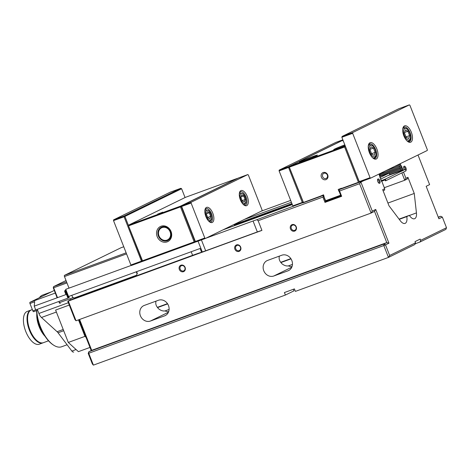 <?xml version="1.0" encoding="UTF-8"?>
<svg xmlns="http://www.w3.org/2000/svg" width="470" height="470" viewBox="0 0 470 470"><rect width="100%" height="100%" fill="white"/><g stroke="black" fill="none" stroke-linecap="round" stroke-linejoin="round"><path stroke-width="0.7" d="M380.53 179.17L389.859 174.611L402.984 169.705L403.113 170.022M379.126 173.994L379.496 174.182L401.539 166.016L401.909 166.956L401.55 167.132L379.59 175.181L380.201 175.992L402.25 167.831L402.62 168.765L389.454 173.571M402.62 168.765L389.495 173.671M401.909 166.956L380.236 174.863L379.907 174.029M379.59 175.181L380.236 174.863M401.18 166.192L400.793 165.193L386.381 170.451M385.805 170.733L400.793 165.193L400.205 163.701M234.342 224.954L292.04 203.892M394.489 166.492L400.422 164.253M379.496 174.182L379.372 173.876M380.201 175.992L379.86 175.116M398.748 164.412L398.736 164.941M399.106 165.881L399.494 166.879M401.891 168.001L401.55 167.132M399.864 167.814L400.205 168.689M402.626 169.876L402.261 168.942M400.575 169.629L400.939 170.563M234.225 224.642L291.917 203.581M397.385 165.082L398.613 164.629M401.856 172.889L404.735 180.251L384.307 187.706M381.464 181.332L378.961 174.076M380.624 179.405L381.017 179.317M381.763 181.22L384.689 188.687L382.68 189.668L388.995 205.79L400.317 220.783A8.901 4.212 -110.1 0 0 405.04 223.397A8.901 4.212 -110.1 0 0 406.767 216.611L409.317 215.366L399.054 219.108M383.126 190.802L384.642 190.062L384.689 188.687M409.317 215.366A8.901 4.212 -110.1 0 0 414.575 218.738A8.901 4.212 -110.1 0 0 416.438 212.91L414.258 193.452L407.942 177.331L405.933 178.312L403.495 172.091M389.665 255.48L388.467 257.419L414.875 244.518L415.498 242.867L389.665 255.48L385.5 244.864L388.943 243.178L375.724 209.444L372.281 211.124L360.895 182.072L363.88 180.615M415.498 242.867L415.01 241.615L420.174 239.089L420.668 240.34L420.045 241.997L445.877 229.378L446.5 227.721L420.668 240.34M418.006 155.006L429.603 184.616L426.161 186.296L438.892 218.785L442.341 217.099L446.5 227.721M405.88 170.481A2.321 1.099 69.9 0 0 405.939 167.89A2.321 1.099 69.9 0 0 403.718 166.738A2.321 1.099 69.9 0 0 404.312 169.588M379.813 180.65A2.321 1.099 69.9 0 0 377.592 179.493A2.321 1.099 69.9 0 0 378.938 183.177A2.321 1.099 69.9 0 0 380.03 182.83A2.321 1.099 69.9 0 0 379.813 180.65M379.913 177.595L380.306 177.507M339.346 191.178L338.929 191.337L338.194 189.463L341.526 188.247L341.866 188.676L339.657 189.469L339.058 190.438L341.138 195.749L325.581 201.43L323.501 196.119L323.947 195.902M328.636 199.932L325.581 201.43L324.981 202.394L341.655 196.307L339.569 191.002L359.573 183.7L371.083 213.063L372.281 211.124M405.933 178.312L404.735 180.251L407.32 178.988L407.942 177.331M68.309 301.094L67.768 301.217L74.994 319.647L76.023 320.775L68.309 301.094L261.937 230.406A10.076 0.441 -21.4 0 0 257.343 231.933L205.684 250.792A10.076 0.441 -21.4 0 0 202.282 251.973L201.565 252.237A25.186 1.099 158.6 0 0 192.6 255.328L70.353 299.954L69.913 298.832M88.213 353.387L88.836 351.73L88.754 353.258L88.213 353.387L92.379 364.003L93.401 365.131L88.754 353.258L383.814 245.546L383.902 244.018L385.5 244.864L383.814 245.546L388.467 257.419L295.389 291.394L294.414 288.897L284.409 292.546L285.39 295.048L294.003 290.842L293.386 289.273M388.943 243.178L386.769 242.614L383.902 244.018L88.836 351.73L91.709 350.326L79.612 319.465M375.724 209.444L374.525 211.377L386.769 242.614L91.709 350.326M360.895 182.072L359.573 183.7M76.023 320.775L371.083 213.063L374.525 211.377M79.095 319.647L91.215 350.567M67.768 301.217L70.353 299.954M65.7 290.695L68.021 296.629L68.561 296.505L65.747 289.32L65.7 290.695M164.582 315.869L150.418 321.039A8.395 7.385 64 0 1 140.559 316.122A8.395 7.385 64 0 1 143.673 305.688A8.395 7.385 64 0 1 144.296 305.424L158.466 300.248A8.395 7.385 64 0 1 168.325 305.165A8.395 7.385 64 0 1 165.211 315.605A8.395 7.385 64 0 1 164.582 315.869L165.804 315.276M267.653 260.392L281.824 255.216A8.395 7.385 64 0 1 291.682 260.133A8.395 7.385 64 0 1 288.568 270.573A8.395 7.385 64 0 1 287.946 270.838L273.775 276.007A8.395 7.385 64 0 1 263.917 271.09A8.395 7.385 64 0 1 267.031 260.656A8.395 7.385 64 0 1 267.653 260.392M303.426 202.37L289.079 166.509L303.414 202.717L320.528 196.466L320.264 196.225L256.808 219.713L258.142 220.724L322.902 197.083L324.981 202.394M258.142 220.724L261.937 230.406M183.494 271.678A3.484 3.067 -116 0 0 184.087 265.903A3.484 3.067 -116 0 0 179.094 267.724A3.484 3.067 -116 0 0 183.494 271.678M294.631 231.105A3.484 3.067 -116 0 0 295.219 225.33A3.484 3.067 -116 0 0 290.231 227.157A3.484 3.067 -116 0 0 294.631 231.105M239.066 251.391A3.484 3.067 -116 0 0 239.653 245.616A3.484 3.067 -116 0 0 234.659 247.437A3.484 3.067 -116 0 0 239.066 251.391M360.619 182.002L359.103 182.372M339.058 190.438L339.569 191.002M442.341 217.099L440.737 216.259L438.357 217.422M438.257 217.163L440.737 216.259M420.045 241.997L415.151 243.783M290.677 200.414L261.461 211.083M291.406 202.264L244.306 219.461M223.068 229.836L292.305 204.562M339.657 189.469L341.661 188.493M322.902 197.083L323.501 196.119L322.984 195.555L320.652 196.407M65.747 289.32L131.33 265.374M205.913 238.214L253.06 221A10.076 0.441 158.6 0 1 256.808 219.713M323.677 195.214L322.984 195.555M341.655 196.307L341.138 195.749M183.535 270.908A2.814 2.473 64 0 1 180.233 269.263A2.814 2.473 64 0 1 181.279 265.767A2.814 2.473 64 0 1 184.733 267.207A2.814 2.473 64 0 1 183.746 270.82A2.814 2.473 64 0 1 183.535 270.908M239.107 250.628A2.814 2.473 64 0 1 235.799 248.977A2.814 2.473 64 0 1 236.845 245.481A2.814 2.473 64 0 1 240.305 246.92A2.814 2.473 64 0 1 239.312 250.539A2.814 2.473 64 0 1 239.107 250.628M294.672 230.341A2.814 2.473 64 0 1 291.371 228.69A2.814 2.473 64 0 1 292.411 225.195A2.814 2.473 64 0 1 295.871 226.64A2.814 2.473 64 0 1 294.884 230.253A2.814 2.473 64 0 1 294.672 230.341M377.522 179.916A1.651 0.781 -110.1 0 1 377.698 179.787A1.651 0.781 -110.1 0 1 378.973 180.991A1.651 0.781 -110.1 0 1 378.832 182.889A1.651 0.781 -110.1 0 1 378.614 182.9M403.648 167.155A1.651 0.781 -110.1 0 1 403.824 167.026A1.651 0.781 -110.1 0 1 405.093 168.231A1.651 0.781 -110.1 0 1 405.316 169.329M414.258 193.452L387.926 203.064M157.526 307.597L167.649 303.902M280.884 262.566L291.006 258.87M399.241 219.355L406.767 216.611M279.403 256.103C278.598 258.735 279.509 261.344 282.147 263.923C284.291 265.556 286.383 266.208 288.427 265.885L292.458 264.41M156.046 301.135C155.235 303.773 156.152 306.375 158.79 308.954C160.928 310.588 163.025 311.24 165.07 310.917L169.094 309.442M292.023 266.584A8.395 7.385 64 0 1 288.427 265.885M168.665 311.616A8.395 7.385 64 0 1 165.07 310.917M290.842 258.612L280.696 262.319M167.479 303.649L157.338 307.351M68.561 296.505L200.091 248.489L201.565 252.237M201.424 239.923L205.684 250.792M93.401 365.131L285.39 295.048M170.651 231.616A7.391 6.498 64 0 1 167.784 240.481A7.391 6.498 64 0 1 158.431 236.075A7.391 6.498 64 0 1 161.298 227.204A7.391 6.498 64 0 1 170.651 231.616M171.057 231.522A8.395 7.385 -116 0 0 157.985 228.561A8.395 7.385 -116 0 0 163.29 242.085A8.395 7.385 -116 0 0 171.057 231.522M128.522 225.841L128.833 225.013L185.668 197.253L237.35 178.388L180.509 206.148L128.833 225.013L128.792 225.776L180.468 206.912L194.18 241.897L142.498 260.762L128.522 225.841L142.475 261.449L195.267 242.179L181.308 206.565L181.69 205.707L181.385 206.53L195.091 241.521L195.896 241.938L195.091 241.521M195.826 241.903L194.18 241.897M234.136 224.425L234.606 225.624M157.609 214.114L162.802 212.152L157.609 214.114M142.498 260.762L142.475 261.449M180.509 206.148L181.308 206.565L180.468 206.912L180.509 206.148M162.091 227.597A6.715 5.91 64 0 1 170.581 235.212A6.715 5.91 64 0 1 160.951 238.725A6.715 5.91 64 0 1 162.091 227.597M161.445 227.139A7.391 6.498 -116 0 0 158.989 236.557A7.391 6.498 -116 0 0 167.925 240.411M389.859 174.611L389.248 173.048L379.971 177.584M379.86 176.368L389.248 173.048M381.387 181.355L385.065 179.904L385.429 180.844L385.988 180.639L385.377 179.082L381.147 180.733M385.065 179.904L384.818 179.282M385.988 180.639L406.027 170.857L405.41 169.294L385.377 179.082M387.856 175.592L405.41 169.294M384.895 179.992L384.648 179.364M382.786 180.85L382.539 180.221M262.078 210.037L262.037 210.801L205.337 238.49L204.808 238.008L195.361 241.457L181.649 206.471L191.096 203.022L191.137 202.259L181.69 205.707L238.384 178.013L247.831 174.564L248.366 175.052L262.078 210.037M195.896 241.938L205.337 238.49M191.137 202.259L247.831 174.564M239.418 192.994A7.05 3.343 -110.1 0 1 240.558 191.795A7.05 3.343 -110.1 0 1 245.992 196.948A7.05 3.343 -110.1 0 1 245.393 205.049A7.05 3.343 -110.1 0 1 243.754 204.867M247.255 196.437A8.061 3.819 69.9 0 0 239.553 192.436A8.061 3.819 69.9 0 0 244.212 205.202A8.061 3.819 69.9 0 0 248.001 204.009A8.061 3.819 69.9 0 0 247.255 196.437M204.808 238.008L191.096 203.022M212.81 213.257A8.061 3.819 69.9 0 0 205.102 209.262A8.061 3.819 69.9 0 0 209.767 222.028A8.061 3.819 69.9 0 0 213.556 220.829A8.061 3.819 69.9 0 0 212.81 213.257M204.973 209.814A7.05 3.343 -110.1 0 1 206.113 208.621A7.05 3.343 -110.1 0 1 211.541 213.774A7.05 3.343 -110.1 0 1 210.948 221.869A7.05 3.343 -110.1 0 1 209.309 221.693M427.324 149.713L427.283 150.476L370.589 178.165L370.055 177.684L359.497 181.537L360.032 182.019L359.227 181.596L341.843 137.24L342.154 136.412L342.113 137.181L352.67 133.327L352.712 132.558L342.154 136.412L398.848 108.723L409.405 104.869L409.94 105.356L427.324 149.713M360.032 182.019L370.589 178.165M341.843 137.24L359.227 181.596M352.712 132.558L409.405 104.869M402.837 128.439A7.726 3.66 -110.1 0 1 404.106 127.094A7.726 3.66 -110.1 0 1 410.057 132.734A7.726 3.66 -110.1 0 1 409.405 141.605A7.726 3.66 -110.1 0 1 407.566 141.388M411.321 132.223A8.73 4.136 69.9 0 0 402.972 127.893A8.73 4.136 69.9 0 0 408.025 141.723A8.73 4.136 69.9 0 0 412.131 140.424A8.73 4.136 69.9 0 0 411.321 132.223M370.055 177.684L352.67 133.327M376.875 149.043A8.73 4.136 69.9 0 0 368.527 144.713A8.73 4.136 69.9 0 0 373.574 158.543A8.73 4.136 69.9 0 0 377.68 157.25A8.73 4.136 69.9 0 0 376.875 149.043M368.392 145.265A7.726 3.66 -110.1 0 1 369.661 143.914A7.726 3.66 -110.1 0 1 375.606 149.56A7.726 3.66 -110.1 0 1 374.954 158.425A7.726 3.66 -110.1 0 1 373.121 158.214M128.563 225.729L124.92 216.429L124.08 216.776L124.121 216.012L124.92 216.429L181.614 188.74L180.815 188.317L170.258 192.171L113.564 219.866L113.523 220.63L130.901 264.986L131.435 265.474L141.993 261.62L141.458 261.132L142.228 260.821M142.263 260.903L141.993 261.62L142.457 261.391M113.523 220.63L124.08 216.776L141.458 261.132L130.901 264.986M180.815 188.317L124.121 216.012L113.564 219.866M181.614 188.74L185.062 197.547M303.068 202.212L302.803 202.922L302.269 202.441L303.038 202.129M289.326 167.144L288.551 167.455L302.269 202.441L292.822 205.889L293.356 206.371M342.953 140.078L288.592 166.691L279.151 170.14L279.104 170.904L288.551 167.455L288.592 166.691L289.291 167.062M279.151 170.14L335.821 142.392L342.859 139.825M302.809 202.917L303.356 202.652M279.104 170.904L292.822 205.889M69.278 305.065L55.601 310.059L68.291 342.448L78.402 351.654L89.981 347.43M76.069 349.533L71.863 351.072A3.361 1.592 69.9 0 0 73.643 352.054A3.361 1.592 69.9 0 0 73.714 352.024L73.643 352.054M71.863 351.072L58.057 332.784L63.697 330.721M67.704 295.818L67.004 294.878M86.028 337.331L84.964 336.367L78.502 319.87M68.356 302.715L38.898 313.472A6.715 3.178 69.9 0 0 41.466 317.479L56.377 312.039M63.209 329.482L57.093 331.714A6.715 3.178 -110.1 0 1 58.057 332.784M57.093 331.714L41.466 317.479M38.898 313.472L37.283 309.348M68.291 342.448L84.964 336.367M42.553 332.031A18.471 8.748 -110.1 0 1 37.647 318.589M37.159 316.116A17.801 8.431 69.9 0 0 43.775 334.235M28.171 313.989L27.971 314.671A16.791 7.955 69.9 0 0 37.676 341.267L38.264 341.655A17.46 8.272 -110.1 0 1 28.171 313.989A17.46 8.272 -110.1 0 1 31.408 309.895L32.336 309.554M36.807 313.702A17.46 8.272 69.9 0 0 45.061 336.309M48.492 340.785L43.387 342.701A17.46 8.272 -110.1 0 1 38.264 341.655M46.342 341.62L47.088 341.267M43.105 342.795A17.46 8.272 -110.1 0 1 42.829 342.906A17.46 8.272 -110.1 0 1 29.069 329.335A17.46 8.272 -110.1 0 1 30.85 310.094A17.46 8.272 -110.1 0 1 31.132 310.006M42.829 342.906L39.216 344.222A17.46 8.272 -110.1 0 1 25.456 330.657A17.46 8.272 -110.1 0 1 27.242 311.416L30.85 310.094M242.25 200.925L240.834 197.318L241.562 194.815L243.707 195.92L245.117 199.527L244.388 202.03L242.25 200.925M242.126 200.614L245.117 199.527M240.951 196.924L243.707 195.92M207.799 217.751L206.389 214.144L207.117 211.641L209.256 212.74L210.672 216.347L209.943 218.856L207.799 217.751M207.681 217.44L210.672 216.347M206.5 213.75L209.256 212.74M406.156 137.252L404.464 132.922L405.334 129.92L407.907 131.242L409.605 135.571L408.73 138.574L406.156 137.252M406.01 136.882L409.605 135.571M404.599 132.446L407.907 131.242M371.711 154.078L370.013 149.748L370.889 146.74L373.462 148.068L375.154 152.392L374.279 155.4L371.711 154.078M371.564 153.702L375.154 152.392M370.154 149.272L373.462 148.068M34.68 301.493L34.239 306.146L35.714 309.918L67.944 298.156L65.254 291.283L64.696 291.488L65.912 294.584L34.239 306.146M66.928 293.832L67.986 297.392L68.99 296.899L69.237 297.522L67.944 298.156M68.99 296.899L67.944 297.281M65.254 291.283L65.295 290.519L64.737 290.719L64.696 291.488M65.712 290.243L64.737 290.719M36.56 310.617A26.866 12.725 69.9 0 0 43.281 333.377A26.866 12.725 69.9 0 0 52.957 344.727L53.551 345.115A27.536 13.043 -110.1 0 1 36.76 310.547M67.104 344.769L61.623 346.772A27.536 13.043 -110.1 0 1 53.551 345.115M39.38 297.721A27.536 13.043 -110.1 0 1 42.735 295.031L51.242 291.929M325.898 200.937L325.498 200.725L325.898 200.937L340.903 195.455L340.891 195.109M339.093 191.278L340.638 195.214L325.634 200.69L323.953 196.789L325.498 200.725M379.842 176.321L380.688 176.009M379.878 174.041L380.207 174.881M289.591 167.073L344.604 146.993L358.434 182.29L341.602 188.435M320.264 196.225L323.524 194.821L324.089 196.754M325.957 179.64A3.819 3.361 -116 0 0 326.603 173.312A3.819 3.361 -116 0 0 321.133 175.31A3.819 3.361 -116 0 0 325.957 179.64M341.866 188.676L358.98 182.43L358.434 182.29M359.597 181.79L358.98 182.43L359.926 181.966M359.28 181.949L345.203 146.023L344.604 146.993M342.994 140.178L289.079 166.509L345.274 145.988M326.021 178.494A2.814 2.473 64 0 1 322.72 176.843A2.814 2.473 64 0 1 323.76 173.348A2.814 2.473 64 0 1 327.22 174.793A2.814 2.473 64 0 1 326.227 178.406A2.814 2.473 64 0 1 326.021 178.494M323.583 194.974L320.528 196.466M344.827 144.848A9.741 0.423 -21.4 0 0 333.741 149.654A9.741 0.423 -21.4 0 0 338.629 148.121A9.741 0.423 -21.4 0 0 345.127 145.618M304.178 160.699A9.741 0.423 -21.4 0 0 317.409 155.129A9.741 0.423 -21.4 0 0 308.185 158.267A9.741 0.423 -21.4 0 0 299.29 162.232A9.741 0.423 -21.4 0 0 304.178 160.699M343.188 140.677A9.741 0.423 -21.4 0 0 342.918 140.924A9.741 0.423 -21.4 0 0 343.27 140.883M339.334 191.143L338.929 191.337M54.238 290.466L30.033 302.286A1.075 0.511 69.9 0 0 29.963 303.508L32.853 310.882A1.075 0.511 69.9 0 0 33.681 311.669A1.075 0.511 69.9 0 0 33.705 311.657L37.624 310.224L33.681 311.669M136.382 275.297L137.346 273.475L136.382 275.297L74.148 298.015L72.544 297.175L71.816 295.313M137.005 273.646L136.276 271.783M121.072 247.725A1.075 0.511 69.9 0 0 121.049 247.731A1.075 0.511 69.9 0 0 121.025 247.743L64.531 275.332A1.075 0.511 69.9 0 0 64.466 276.56L69.002 288.128M136.635 271.654L137.346 273.475M416.438 212.91L409.394 215.483M273.775 276.007L291.77 267.219M287.946 270.838L289.162 270.244M150.418 321.039L168.407 312.256M192.6 255.328L191.196 251.738M198.04 241.157L202.282 251.973M253.06 221L257.343 231.933M305.482 160.217A6.985 0.306 158.6 0 1 311.493 157.861M339.933 147.639A6.985 0.306 158.6 0 1 345.115 145.588L339.898 147.65M240.74 199.515A5.24 2.479 -110.1 0 1 242.444 193.652A5.24 2.479 -110.1 0 1 245.751 202.094A5.24 2.479 -110.1 0 1 240.74 199.515M243.066 204.233A6.045 2.861 69.9 0 0 244.382 204.344C245.587 203.475 246.116 202.729 245.963 202.112C246.033 198.411 245.011 195.602 242.896 193.687L240.235 192.988A6.045 2.861 69.9 0 0 239.3 193.916M206.289 216.341A5.24 2.479 -110.1 0 1 207.993 210.478A5.24 2.479 -110.1 0 1 211.3 218.92A5.24 2.479 -110.1 0 1 206.289 216.341M208.621 221.059A6.045 2.861 69.9 0 0 209.937 221.17C211.142 220.301 211.665 219.555 211.518 218.938C211.588 215.231 210.566 212.422 208.451 210.507L205.79 209.814A6.045 2.861 69.9 0 0 204.855 210.742M404.417 135.525A6.11 2.896 -110.1 0 1 406.409 128.686A6.11 2.896 -110.1 0 1 410.269 138.532A6.11 2.896 -110.1 0 1 404.417 135.525M407.155 141.035A7.05 3.343 69.9 0 0 408.671 141.153C410.069 140.154 410.686 139.285 410.516 138.55C410.621 134.244 409.411 130.954 406.885 128.68L403.836 127.905A7.05 3.343 69.9 0 0 402.755 128.974M369.972 152.345A6.11 2.896 -110.1 0 1 371.964 145.506A6.11 2.896 -110.1 0 1 375.824 155.358A6.11 2.896 -110.1 0 1 369.972 152.345M372.71 157.855A7.05 3.343 69.9 0 0 374.226 157.979C375.624 156.98 376.241 156.111 376.071 155.376C376.17 151.07 374.96 147.78 372.44 145.5L369.391 144.731A7.05 3.343 69.9 0 0 368.304 145.8M55.26 293.074L30.033 302.286M34.651 301.799L29.963 303.508M35.691 309.848L32.853 310.882M53.651 286.583A0.805 0.711 64 0 1 53.709 286.553L66.023 280.537L53.651 286.583L53.233 287.904L53.639 287.781A1.075 0.511 -110.1 0 1 53.709 286.553L66.546 281.871M53.322 287.851L57.111 297.792M59.061 302.774L59.467 302.645L58.991 301.423M57.51 297.651L53.639 287.781L66.957 282.916M60.295 303.432A1.075 0.511 -110.1 0 1 59.467 302.645L73.332 297.586M126.553 253.894L64.466 276.56M121.049 247.731L123.757 246.744L121.025 247.743M126.142 252.842L64.531 275.332M311.522 157.85L305.447 160.229M240.235 192.988L239.365 193.305M244.382 204.344L243.513 204.662M205.79 209.814L204.92 210.131M209.937 221.17L209.062 221.488M403.836 127.905L402.937 128.234M408.671 141.153L407.772 141.482M369.391 144.731L368.486 145.06M374.226 157.979L373.327 158.308"/></g></svg>
